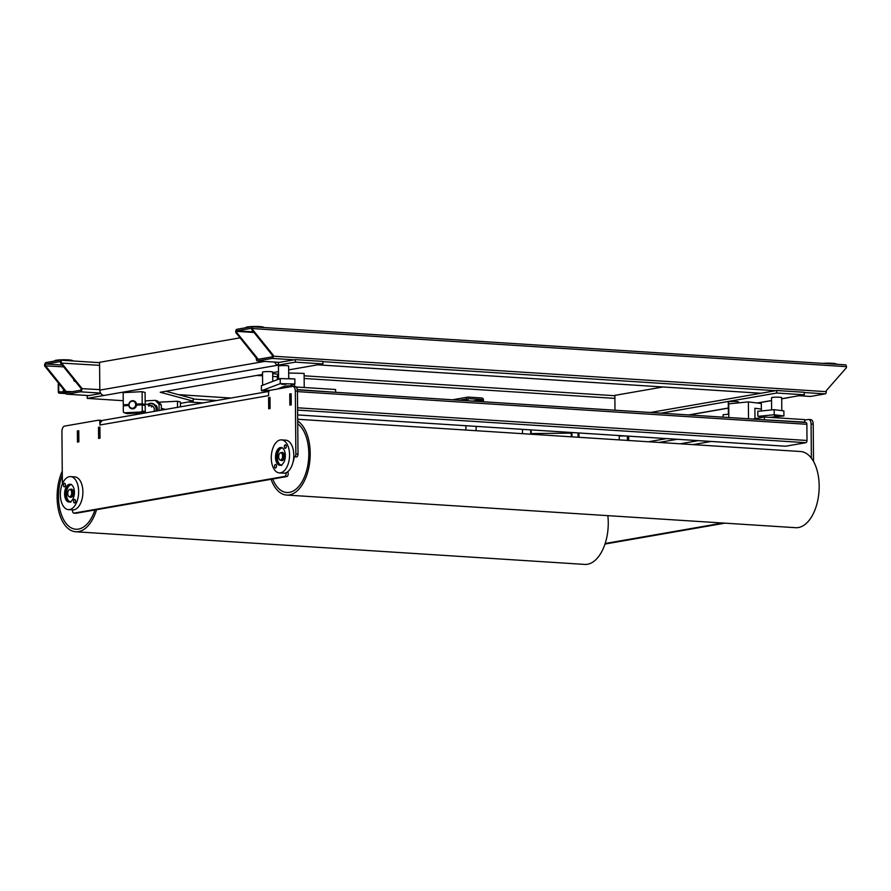 <?xml version="1.0" encoding="UTF-8"?>
<svg xmlns="http://www.w3.org/2000/svg" width="891" height="891" viewBox="0 0 891 891"><rect width="100%" height="100%" fill="white"/><g stroke="black" fill="none" stroke-linecap="round" stroke-linejoin="round"><path stroke-width="1.34" d="M272.111 356.89L272.379 355.32L251.808 329.737L251.552 328.267L236.883 330.817L236.616 332.376L257.187 357.97L257.443 359.441L272.111 356.89M235.77 331.519A2.038 1.125 93.7 0 1 236.872 329.291L251.496 326.752A2.038 1.125 93.7 0 1 251.641 326.741A2.038 1.125 93.7 0 1 252.643 328.579L252.654 329.592L273.225 355.175L273.225 356.188A2.038 1.125 93.7 0 1 272.123 358.405L257.499 360.955A2.038 1.125 93.7 0 1 257.354 360.955A2.038 1.125 93.7 0 1 256.352 359.129L256.352 358.115L235.781 332.521L235.77 331.519M235.781 332.521L236.616 332.376M251.808 329.737L252.654 329.592M810.287 396.406A2.038 1.125 -86.3 0 0 810.431 396.439A2.038 1.125 -86.3 0 0 810.576 396.428L825.2 393.878A2.038 1.125 -86.3 0 0 826.313 391.661L826.302 390.648L846.45 367.671L846.439 366.658A2.038 1.125 -86.3 0 0 845.448 364.831A2.038 1.125 -86.3 0 0 845.303 364.831L251.797 326.763M257.187 357.97L256.352 358.115M273.225 355.175L272.379 355.32M75.412 381.493A1.782 1.47 -99.9 0 1 73.719 379.377M614.946 410.205L614.968 402.442M99.77 385.569L99.636 369.386M80.324 390.28A1.526 0.835 -86.3 0 0 81.148 388.621L60.577 363.038A1.526 0.835 -86.3 0 0 59.831 361.657A1.526 0.835 -86.3 0 0 59.719 361.668L46.221 364.018A1.526 0.835 -86.3 0 0 45.396 365.678L65.967 391.26A1.526 0.835 -86.3 0 0 66.714 392.641A1.526 0.835 -86.3 0 0 66.825 392.641L80.324 390.28M44.55 365.822A3.052 1.682 93.7 0 1 46.209 362.503L59.708 360.142A3.052 1.682 93.7 0 1 59.931 360.131A3.052 1.682 93.7 0 1 61.423 362.893L81.994 388.476A3.052 1.682 93.7 0 1 80.335 391.806L66.836 394.156A3.052 1.682 93.7 0 1 66.613 394.167A3.052 1.682 93.7 0 1 65.121 391.416L44.55 365.822L63.651 366.847M60.577 363.038L99.592 365.332M72.338 391.672L65.121 391.416M99.803 389.612L81.148 388.621M663.015 386.984L614.901 395.359L614.89 402.955M789.047 397.453A5.09 4.21 -99.9 0 1 788.257 397.687A5.09 4.21 -99.9 0 1 787.421 397.731L781.708 398.734M804.295 394.802L804.272 392.274L776.707 390.503L776.729 393.031L804.295 394.802L787.421 397.731M661.077 413.168L776.729 393.031M650.452 412.488L776.707 390.503M240.047 337.834L99.569 362.303L99.636 369.888M99.77 385.068L99.814 390.124A5.09 4.21 80.1 0 0 104.102 395.448L278.449 365.087A5.09 4.21 -99.9 0 1 274.64 362.069M278.426 362.559L278.449 365.087L295.322 362.147L295.3 359.619L278.426 362.559A2.539 2.105 80.1 0 1 277.502 362.247M100.861 393.488L87.207 395.86L87.229 398.388L104.102 395.448M87.229 398.388L123.236 400.705M288.662 369.888L322.898 363.918L295.322 362.147M322.898 363.918L322.876 361.39L295.3 359.619M180.461 403.378L193.169 401.162L193.147 398.633L165.893 391.26M193.169 401.162L160.224 392.252L262.522 374.432M272.691 372.661L278.493 371.647M482.22 401.696L481.775 399.48L468.12 398.611L467.797 400.772M459.444 400.237L466.505 399.001A2.038 1.682 -99.9 0 1 468.187 397.096L481.764 397.965A2.038 1.682 -99.9 0 1 483.479 400.092L483.49 401.774M466.505 399.001L466.528 400.694M245.871 327.732L245.871 327.52A8.91 0.98 -0.5 0 1 250.56 326.618A8.91 0.98 -0.5 0 1 259.704 326.585A8.91 0.98 -0.5 0 1 263.68 327.365L263.691 327.509M822.727 363.372A8.91 0.98 -0.5 0 1 832.294 363.305A8.91 0.98 -0.5 0 1 836.281 364.085L836.281 364.241M54.652 361.033L54.652 360.822A8.91 0.98 -0.5 0 1 59.341 359.908A8.91 0.98 -0.5 0 1 68.473 359.886A8.91 0.98 -0.5 0 1 72.461 360.666L72.461 360.944M99.926 427.546L99.981 437.659L99.146 437.804L99.057 427.691L99.903 427.546M78.876 441.669L77.495 441.58L77.406 431.467L78.241 431.311L78.33 441.435L77.495 441.58M100.015 437.86L99.146 437.804M806.912 427.324L806.856 424.294A2.038 1.125 -86.3 0 0 805.865 422.457A2.038 1.125 -86.3 0 0 805.709 422.468L297.338 389.857M785.35 446.202A2.038 1.125 -86.3 0 0 785.494 446.235A2.038 1.125 -86.3 0 0 785.639 446.224L805.887 442.693A2.038 1.125 -86.3 0 0 807.001 440.477L807.001 437.448M291.212 404.358L290.366 404.503L290.277 394.39L291.123 394.245L291.246 404.358M291.246 404.559L290.366 404.503M269.561 408.134L268.714 408.278L268.625 398.166L269.472 398.021L270.096 408.167M270.096 408.368L268.714 408.278M98.511 427.279L99.926 427.034L100.015 438.16L98.611 438.405L98.511 427.279L99.926 427.368M289.742 393.978L291.145 393.733L291.246 404.859L289.842 405.104L289.742 393.978L291.157 394.067M268.592 397.664L270.006 397.419L270.096 408.546L268.692 408.791L268.592 397.664L270.006 397.754M77.372 430.966L78.776 430.721L78.876 441.847L77.461 442.092L77.372 430.966L78.776 431.055M268.893 391.427L103.345 420.262A5.09 4.21 80.1 0 0 99.97 424.996L268.603 395.637L268.581 393.109A2.539 1.403 93.7 0 1 269.973 390.325L292.46 386.416A5.09 2.796 93.7 0 1 292.838 386.393A5.09 2.796 93.7 0 1 295.322 390.982L295.868 454.031A2.539 1.403 93.7 0 1 294.297 456.816A2.539 1.403 93.7 0 1 293.774 456.582M99.97 424.996L99.859 422.49L100.505 422.523M62.37 483.88L61.913 431.623A5.09 2.796 93.7 0 1 64.675 426.076L98.422 420.207A2.539 1.403 93.7 0 1 98.611 420.196A2.539 1.403 93.7 0 1 99.859 422.49M285.989 472.765A2.539 1.403 93.7 0 1 284.697 476.418L73.986 513.116A2.539 1.403 93.7 0 1 73.808 513.127A2.539 1.403 93.7 0 1 72.65 509.897M101.641 421.064A2.539 1.403 -86.3 0 0 100.728 420.329A2.539 1.403 -86.3 0 0 100.549 420.34L98.79 420.229M297.293 389.59L334.57 392.229M268.503 395.649A5.09 4.21 -99.9 0 1 268.592 394.568M101.396 420.697L102.543 420.496M335.617 392.04L335.595 389.512L295.99 386.972M294.297 456.816L296.425 456.949A2.539 1.403 -86.3 0 0 297.995 454.165L297.438 391.116A5.09 2.796 -86.3 0 0 294.954 386.527L292.838 386.393M75.746 513.227A2.539 1.403 -86.3 0 0 75.924 513.261A2.539 1.403 -86.3 0 0 76.114 513.249L286.824 476.551A2.539 1.403 -86.3 0 0 288.105 474.769A2.539 1.403 -86.3 0 0 287.782 472.063L287.314 472.03M806.878 426.822L806.979 437.949M648.459 441.758L666.568 438.606M752.739 419.048L764.4 417.021L804.696 419.605L804.718 422.134L803.671 422.312M763.375 419.728L804.718 422.134M659.095 442.437L677.205 439.285M804.696 420.106L808.226 419.494A5.09 2.796 93.7 0 1 808.594 419.472A5.09 2.796 93.7 0 1 811.077 424.06L811.378 458.163M722.813 523.017L605.167 543.51M813.528 461.471L813.205 424.194A5.09 2.796 -86.3 0 0 810.71 419.605L808.594 419.472M605 544.045L724.94 523.151M764.4 417.021L764.422 419.55M530.68 434.207L530.646 429.885M522.505 429.362L522.505 433.672M530.869 434.218L530.913 433.583L571.254 433.126M531.147 429.919L531.181 433.583M620.949 435.677L619.345 435.576M627.409 440.41L627.364 436.089L627.632 440.421M625.426 435.966L619.223 436.033L619.267 439.887M627.732 437.492L627.698 440.421M139.263 404.236L141.691 404.391L139.263 404.236M128.783 405.193L126.767 405.015L128.772 404.804M128.805 405.472L123.27 404.792L128.794 404.503M145.188 404.614L139.475 404.915L136.501 404.113L142.215 403.812L145.188 404.614L145.088 392.474L142.103 391.672L142.215 403.812M123.27 404.792L123.158 392.653L142.103 391.672M133.628 400.827A4.076 3.764 105.1 0 1 136.345 404.559A4.076 3.764 105.1 0 1 131.5 408.691A4.076 3.764 105.1 0 1 128.772 404.96A4.076 3.764 105.1 0 1 133.628 400.827L133.806 400.883A4.076 3.764 105.1 0 1 136.501 404.113M127.591 412.811L131.411 413.068L127.591 412.811M138.963 412.232L142.783 412.477L138.963 412.232M144.32 412.756L145.255 411.698L142.27 410.896L141.335 411.954L144.32 412.756L127.268 413.647L124.283 412.834L123.326 411.876L123.281 405.806L128.816 405.516M145.255 411.698L145.2 405.628L142.226 404.826L142.27 410.896M141.335 411.954L124.283 412.834M142.226 404.826L136.512 405.115A4.076 3.764 105.1 0 1 131.679 408.735L131.5 408.691M180.494 406.819L180.45 402.053L177.476 401.24L177.532 407.343M158.698 402.22L177.476 401.24M129.061 404.882A3.564 3.297 105.1 0 1 132.347 401.162A3.564 3.297 105.1 0 1 135.688 404.536A3.564 3.297 105.1 0 1 132.403 408.245A3.564 3.297 105.1 0 1 129.061 404.882M628.144 440.455L628.032 436.133M628.723 436.178L628.678 440.098L628.545 436.167M778.222 416.119L774.479 415.952L778.222 416.119M728.816 414.17L723.102 414.738L723.124 417.144M758.508 416.297L774.223 414.738L783.924 415.952L769.701 417.356M757.818 411.297L774.179 409.682L774.223 414.738M774.179 409.682L783.88 410.896L783.924 415.952M281.5 384.255L285.978 384.288L281.5 384.255M269.628 390.458L265.551 390.28L270.04 390.314M269.149 390.949L261.419 390.77L261.375 385.714L280.219 378.586L280.264 383.642L294.899 383.999L289.107 386.182M280.219 378.586L294.854 378.942L294.899 383.999M261.419 390.77L280.264 383.642M781.808 410.628L781.697 397.676A5.09 0.557 179.5 0 0 778.077 397.174A5.09 0.557 179.5 0 0 772.363 397.453A5.09 0.557 179.5 0 0 771.517 397.765L771.628 409.938M738.483 402.877L738.472 401.952A5.09 0.557 179.5 0 0 734.852 401.451A5.09 0.557 179.5 0 0 729.139 401.73A5.09 0.557 179.5 0 0 728.292 402.041L728.404 414.215M288.74 378.786L288.628 366.056A5.09 0.557 179.5 0 0 284.997 365.555A5.09 0.557 179.5 0 0 279.295 365.822A5.09 0.557 179.5 0 0 278.449 366.145L278.56 379.21M278.56 379.299A5.09 0.557 -0.5 0 1 279.406 378.976M272.769 381.404L272.679 372.082A5.09 0.557 179.5 0 0 269.06 371.58A5.09 0.557 179.5 0 0 263.346 371.859A5.09 0.557 179.5 0 0 262.5 372.171L262.622 385.246M262.622 385.324A5.09 0.557 -0.5 0 1 263.469 385.001M578.103 437.247L578.092 432.926M578.059 437.236L578.025 432.926M571.911 432.536L571.944 436.846M156.437 405.728A6.014 0.657 179.5 0 0 155.591 405.65L156.371 405.617A7.128 6.593 105.1 0 1 157.295 410.862M144.832 413.034A7.128 6.593 105.1 0 1 144.598 412.444M161.327 410.161L161.282 404.815L157.451 400.961L155.223 400.36L159.044 404.202L159.099 410.551M147.405 404.559A6.437 5.959 105.1 0 1 155.591 405.65M142.538 413.435L142.538 412.856M145.166 402.008L146.224 400.827L155.223 400.36M161.282 404.815L159.044 404.202M571.254 436.802L571.265 432.491M578.883 432.981L578.894 437.292M578.938 437.292L578.994 433.037L579.629 433.026M155.892 411.107A6.014 5.569 -74.9 0 0 147.628 404.614M152.896 406.363A4.076 3.764 -74.9 0 0 151.392 406.964M148.597 406.207A4.076 3.764 105.1 0 1 153.82 411.464M748.518 418.781L748.373 401.897L761.304 403.512L761.348 409.069L754.889 408.267L754.978 418.38L755.902 418.492L754.978 418.38L754.889 408.267L761.348 409.069L761.371 410.951M748.373 401.897L728.727 403.835L728.838 417.511M277.391 379.655L277.346 375.668L278.527 375.222M288.684 373.028L304.109 373.396L304.232 387.507M294.464 386.494L294.453 384.166L294.464 386.494M294.409 378.931L288.729 378.597L294.409 378.931M758.464 411.241L757.818 411.152L757.862 416.22L761.415 416.654L761.426 417.534M284.73 387.763L284.708 386.081L290.076 385.814M277.469 389.022L284.708 386.081M308.798 453.53A35.629 19.591 93.7 0 1 286.835 492.511A35.629 19.591 93.7 0 1 272.724 479.013A35.629 19.591 -86.3 0 0 286.835 492.511A35.629 19.591 -86.3 0 0 308.798 453.53A35.629 19.591 -86.3 0 0 297.728 423.815A35.629 19.591 93.7 0 1 308.798 453.53M297.683 419.26L800.53 451.514A38.168 20.994 93.7 0 1 819.174 485.929A38.168 20.994 93.7 0 1 795.641 527.695L286.668 495.051A38.168 20.994 93.7 0 1 271.076 479.291M297.705 421.009A38.168 20.994 93.7 0 1 310.202 453.285A38.168 20.994 93.7 0 1 286.668 495.051M282.113 460.135A3.642 2.005 -86.3 0 0 284.162 456.159A3.642 2.005 -86.3 0 0 282.581 452.906M281.679 460.279A3.82 2.105 -86.3 0 0 281.912 460.313A3.82 2.105 -86.3 0 0 284.262 456.136A3.82 2.105 -86.3 0 0 282.402 452.695A3.82 2.105 -86.3 0 0 282.169 452.706M279.217 459.099A3.82 2.105 -86.3 0 0 279.273 459.199A3.82 2.105 -86.3 0 0 280.598 460.235A3.82 2.105 -86.3 0 0 282.948 456.058A3.82 2.105 -86.3 0 0 281.088 452.617A3.82 2.105 -86.3 0 0 279.64 453.474A3.82 2.105 -86.3 0 0 279.574 453.564M280.598 460.235L281.445 460.291A3.82 2.105 -86.3 0 0 283.795 456.114A3.82 2.105 -86.3 0 0 281.935 452.673L281.088 452.617M278.66 456.749A3.564 1.96 93.7 0 1 279.507 453.653A3.564 1.96 93.7 0 1 281.534 453.129A3.564 1.96 93.7 0 1 282.592 456.069A3.564 1.96 93.7 0 1 281.344 459.6A3.564 1.96 93.7 0 1 279.173 458.999A3.564 1.96 93.7 0 1 278.66 456.749M94.914 509.975A35.629 19.591 93.7 0 1 75.913 529.232A35.629 19.591 93.7 0 1 58.516 497.111A35.629 19.591 93.7 0 1 62.292 475.115A35.629 19.591 -86.3 0 0 58.516 497.111A35.629 19.591 -86.3 0 0 75.913 529.232A35.629 19.591 -86.3 0 0 94.914 509.975M607.829 515.644A38.168 20.994 93.7 0 1 608.263 522.661A38.168 20.994 93.7 0 1 584.73 564.415L75.757 531.771A38.168 20.994 93.7 0 1 57.113 497.356A38.168 20.994 93.7 0 1 62.259 471.127M96.562 509.685A38.168 20.994 93.7 0 1 75.757 531.771M71.202 496.866A3.642 2.005 -86.3 0 0 73.251 492.89A3.642 2.005 -86.3 0 0 71.67 489.638M70.768 497.011A3.82 2.105 -86.3 0 0 71.002 497.044A3.82 2.105 -86.3 0 0 73.352 492.868A3.82 2.105 -86.3 0 0 71.492 489.426A3.82 2.105 -86.3 0 0 71.258 489.437M68.306 495.83A3.82 2.105 -86.3 0 0 68.362 495.931A3.82 2.105 -86.3 0 0 69.687 496.966A3.82 2.105 -86.3 0 0 72.037 492.79A3.82 2.105 -86.3 0 0 70.177 489.348A3.82 2.105 -86.3 0 0 68.73 490.195A3.82 2.105 -86.3 0 0 68.663 490.295M69.687 496.966L70.534 497.011A3.82 2.105 -86.3 0 0 72.884 492.834A3.82 2.105 -86.3 0 0 71.024 489.393L70.177 489.348M67.749 493.48A3.564 1.96 93.7 0 1 68.596 490.384A3.564 1.96 93.7 0 1 70.623 489.861A3.564 1.96 93.7 0 1 71.681 492.801A3.564 1.96 93.7 0 1 70.434 496.332A3.564 1.96 93.7 0 1 68.262 495.73A3.564 1.96 93.7 0 1 67.749 493.48M281.846 447.705A8.91 4.901 -86.3 0 0 278.616 450.857A8.91 4.901 -86.3 0 0 280.721 465.202M280.275 448.039A9.411 5.179 -86.3 0 0 278.415 450.534A9.411 5.179 -86.3 0 0 279.217 464.668M281.511 447.594A8.91 4.901 -86.3 0 0 277.936 450.813A8.91 4.901 -86.3 0 0 276.756 459.678A8.91 4.901 -86.3 0 0 280.375 465.269M283.951 462.05A8.91 4.901 -86.3 0 0 285.053 452.739A8.91 4.901 -86.3 0 0 280.988 447.505A8.91 4.901 -86.3 0 0 276.878 450.746A8.91 4.901 -86.3 0 0 275.776 460.046A8.91 4.901 -86.3 0 0 279.841 465.28A8.91 4.901 -86.3 0 0 283.951 462.05M273.849 445.901A16.539 9.099 -86.3 0 0 271.811 463.186A16.539 9.099 -86.3 0 0 279.362 472.898A16.539 9.099 -86.3 0 0 286.98 466.895A16.539 9.099 -86.3 0 0 289.029 449.61A16.539 9.099 -86.3 0 0 281.478 439.887A16.539 9.099 -86.3 0 0 273.849 445.901M279.362 472.898L283.594 473.177A16.539 9.099 -86.3 0 0 291.223 467.174A16.539 9.099 -86.3 0 0 293.262 449.888A16.539 9.099 -86.3 0 0 285.71 440.165L281.478 439.887M285.989 445.222A1.782 0.98 93.7 0 1 286.2 447.215A1.782 0.98 93.7 0 1 285.198 448.362A1.782 0.98 93.7 0 1 284.619 447.961A1.782 0.98 93.7 0 1 284.418 445.957A1.782 0.98 93.7 0 1 285.421 444.809A1.782 0.98 93.7 0 1 285.989 445.222M274.84 467.575A1.782 0.98 93.7 0 1 274.628 465.57A1.782 0.98 93.7 0 1 275.631 464.423A1.782 0.98 93.7 0 1 276.21 464.835A1.782 0.98 93.7 0 1 276.41 466.839A1.782 0.98 93.7 0 1 275.408 467.987A1.782 0.98 93.7 0 1 274.84 467.575M292.939 462.418A10.18 5.602 -86.3 0 0 294.086 456.771M70.935 484.437A8.91 4.901 -86.3 0 0 66.625 490.841A8.91 4.901 -86.3 0 0 67.816 500.107A8.91 4.901 -86.3 0 0 69.81 501.923M69.364 484.771A9.411 5.179 -86.3 0 0 67.627 500.497A9.411 5.179 -86.3 0 0 68.295 501.399M70.601 484.325A8.91 4.901 -86.3 0 0 66.012 490.495A8.91 4.901 -86.3 0 0 67.137 500.063A8.91 4.901 -86.3 0 0 69.465 501.989M72.928 486.263A8.91 4.901 -86.3 0 0 70.077 484.236A8.91 4.901 -86.3 0 0 65.054 489.972A8.91 4.901 -86.3 0 0 66.079 499.996A8.91 4.901 -86.3 0 0 68.93 502.012A8.91 4.901 -86.3 0 0 73.953 496.276A8.91 4.901 -86.3 0 0 72.928 486.263M63.138 505.876A16.539 9.099 -86.3 0 0 68.44 509.63A16.539 9.099 -86.3 0 0 77.762 498.971A16.539 9.099 -86.3 0 0 75.869 480.372A16.539 9.099 -86.3 0 0 70.567 476.618A16.539 9.099 -86.3 0 0 61.245 487.277A16.539 9.099 -86.3 0 0 63.138 505.876M68.44 509.63L72.683 509.908A16.539 9.099 -86.3 0 0 82.005 499.25A16.539 9.099 -86.3 0 0 80.112 480.65A16.539 9.099 -86.3 0 0 74.799 476.897L70.567 476.618M63.751 483.913A1.782 0.98 93.7 0 1 64.564 483.267A1.782 0.98 93.7 0 1 65.377 484.314A1.782 0.98 93.7 0 1 65.166 486.185A1.782 0.98 93.7 0 1 64.341 486.831A1.782 0.98 93.7 0 1 63.528 485.784A1.782 0.98 93.7 0 1 63.751 483.913M75.256 502.335A1.782 0.98 93.7 0 1 74.443 502.981A1.782 0.98 93.7 0 1 73.63 501.934A1.782 0.98 93.7 0 1 73.842 500.074A1.782 0.98 93.7 0 1 74.666 499.428A1.782 0.98 93.7 0 1 75.479 500.475A1.782 0.98 93.7 0 1 75.256 502.335M61.925 391.906L58.739 391.706L59.162 392.385L63.105 391.695L63.506 389.4M59.006 383.809L58.672 384.622L59.708 384.689M58.739 391.706L58.672 384.622M63.929 389.935L63.94 390.793A1.526 0.835 93.7 0 1 63.105 392.463L59.174 393.143A1.526 0.835 93.7 0 1 59.062 393.154A1.526 0.835 93.7 0 1 58.316 391.773L58.249 384.689A1.526 0.835 93.7 0 1 58.628 383.342M259.326 359.118L257.198 358.973M253.534 331.875L236.883 330.817M236.616 331.363L254.013 332.488M252.643 328.579L846.439 366.658M826.313 391.661L273.225 356.188M272.123 358.405L294.175 359.819M322.876 361.657L775.582 390.692M804.272 392.541L825.2 393.878M810.576 396.428L799.16 395.693M760.959 393.243L317.753 364.82M279.551 362.37L257.499 360.955M62.192 365.043L46.221 364.018M256.842 375.423L262.533 375.79M272.724 376.436L277.357 376.737M304.154 378.452L614.935 398.388M230.981 398.032L178.456 394.657M80.335 391.806L100.627 393.109M193.147 399.034L216.569 400.538M203.07 402.888L188.591 401.964M88.888 395.571L66.836 394.156M771.539 400.505L757.216 402.999M728.348 408.022L688.654 414.939M264.605 361.423L99.814 390.124M475.137 401.24L482.209 400.014M481.775 399.48L472.586 401.084M785.639 446.224L297.65 414.928L785.494 446.235M297.449 391.617L806.856 424.294M807.001 440.477L297.583 407.8M297.605 410.094L805.887 442.693M297.995 454.165L295.868 454.031M284.697 476.418L286.824 476.551M76.114 513.249L73.986 513.116M295.322 390.982L297.438 391.116M693.042 444.62L711.163 441.457M698.41 440.644L680.301 443.796M811.077 424.06L813.205 424.194M72.572 496.309A3.82 2.105 93.7 0 1 71.492 497.044M71.002 497.044L71.369 497.067A3.82 2.105 93.7 0 1 71.213 497.055L71.436 497.044C73.908 494.227 73.998 491.687 71.703 489.437A3.82 2.105 93.7 0 1 72.951 490.362M70.099 496.989A4.121 2.272 -86.3 0 0 71.235 497.334A4.121 2.272 -86.3 0 0 73.474 492.834A4.121 2.272 -86.3 0 0 71.169 489.137A4.121 2.272 -86.3 0 0 70.589 489.371M71.035 484.481A8.91 4.901 -86.3 0 0 68.585 486.464M67.738 499.606A8.91 4.901 -86.3 0 0 69.921 501.9M70.278 501.767A8.598 4.733 93.7 0 1 66.469 493.157A8.598 4.733 93.7 0 1 71.124 484.682A8.598 4.733 93.7 0 1 71.38 484.659M283.483 459.578A3.82 2.105 93.7 0 1 282.402 460.313M282.313 460.324A3.82 2.105 93.7 0 1 282.124 460.335L282.347 460.324C284.819 457.495 284.908 454.967 282.614 452.717A3.82 2.105 93.7 0 1 283.861 453.63M281.01 460.257A4.121 2.272 -86.3 0 0 282.146 460.602A4.121 2.272 -86.3 0 0 284.385 456.114A4.121 2.272 -86.3 0 0 282.079 452.405A4.121 2.272 -86.3 0 0 281.5 452.639M281.946 447.75A8.91 4.901 -86.3 0 0 279.496 449.743M278.649 462.886A8.91 4.901 -86.3 0 0 280.832 465.169M281.188 465.035A8.598 4.733 93.7 0 1 277.379 456.426A8.598 4.733 93.7 0 1 282.035 447.961A8.598 4.733 93.7 0 1 282.291 447.928M65.689 393.566L59.174 393.143M63.105 392.463L65.266 392.597M64.664 390.837L63.94 390.793M251.641 326.741L845.448 364.831M257.354 360.955L279.484 362.381M317.675 364.831L760.881 393.254M799.082 395.704L810.431 396.439M59.931 360.131L99.569 362.682M272.702 373.786L278.515 374.153M304.132 375.802L614.901 395.727M66.613 394.167L88.777 395.593M188.48 401.986L202.959 402.91M788.257 397.687L781.708 398.834M771.539 400.605L757.55 403.033M728.348 408.123L689.066 414.961M467.853 397.108L452.472 399.792M476.095 426.388L476.128 430.698M465.904 425.731L465.948 430.052M297.338 389.835L805.865 422.457M98.611 420.196L100.728 420.329M73.808 513.127L75.924 513.261M145.188 403.957L151.581 405.695M161.304 408.323L165.448 409.437M144.743 412.277L146.48 412.745M71.325 484.403C65.243 484.994 64.742 502.19 70.89 502.134M282.235 447.672C276.154 448.262 275.653 465.458 281.801 465.414M65.7 393.577L59.062 393.154"/></g></svg>
